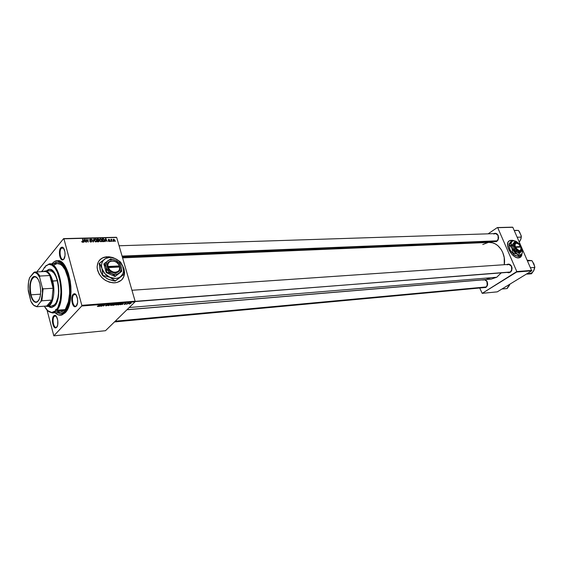 <?xml version="1.0" encoding="UTF-8"?>
<svg xmlns="http://www.w3.org/2000/svg" width="563" height="563" viewBox="0 0 563 563"><rect width="100%" height="100%" fill="white"/><g stroke="black" fill="none" stroke-linecap="round" stroke-linejoin="round"><path stroke-width="0.84" d="M520.233 257.418L521.894 253.744L521.542 255.708L520.233 257.418M512.006 240.422L509.325 240.718L507.917 242.421L507.545 245.151L508.29 248.494L511.837 254.244L514.61 256.601L516.728 257.615L519.248 257.812L520.698 257.073L521.641 255.651L521.985 253.603L520.845 256.932L518.671 257.889C512.64 258.727 504.413 245.137 508.6 241.309L510.937 240.267L509.149 240.83L512.288 240.239L511.288 241.161L512.013 240.422M121.826 279.755C123.642 277.798 124.529 275.384 124.507 272.52L122.657 265.94L123.98 269.121L124.507 272.914L123.867 276.454L121.833 279.748M113.543 257.938L109.553 256.89L113.543 257.938M124.507 272.52L124.592 272.436C124.31 278.558 121.01 282.028 114.683 282.844C105.098 282.197 99.243 277.242 97.139 267.981C97.089 261.218 100.467 257.453 107.273 256.7L103.585 257.411L100.503 259.191L98.307 261.901L97.096 266.531L97.582 270.395L99.229 274.202L101.91 277.622L105.365 280.353L109.306 282.154L113.367 282.865L117.195 282.436L121.383 280.184L123.487 277.439L124.592 272.83L124.064 269.037L122.333 265.166M108.511 256.7L115.429 258.699L112.586 257.474L108.511 256.7M42.063 270.789L41.535 271.676L42.063 270.789L42.429 271.049L42.063 270.789M63.535 248.072L62.57 247.607L61.297 248.269L60.713 247.854L62.099 247.129C64.921 247.009 66.244 256.644 63.76 259.254L65.034 255.503L64.914 251.76L63.401 247.91L62.31 247.164L61.212 247.382L59.636 250.444L59.572 255.299L60.164 257.523L61.599 259.642L62.711 259.937L63.76 259.254L62.669 259.944C59.748 260.676 58.13 250.655 60.713 247.854L61.297 248.269L62.451 247.6L63.535 248.072M76.617 305.667L75.597 306.216C72.775 306.722 71.205 297.18 73.711 294.766L73.12 294.343L74.4 293.717C77.405 293.492 78.94 303.661 76.272 306.159L77.61 302.472L77.49 298.671L75.921 294.646L74.893 294.189L73.711 294.766L74.759 294.189L75.935 294.667L74.788 293.787L73.64 293.914L71.994 296.877L71.923 301.789L73.472 305.8L74.605 306.68L76.272 306.159L75.308 306.736C72.205 307.623 70.347 297.032 73.12 294.343L73.711 294.766L75.878 294.618L73.711 294.766C71.149 297.243 72.866 307.025 75.731 306.202L76.617 305.667M56.976 326.878L56.089 327.363C53.45 327.891 51.909 318.559 54.252 316.307L53.682 315.906L54.801 315.35C57.609 315.083 59.136 325.034 56.631 327.363L57.693 324.978L57.75 320.227L56.279 316.3L55.223 315.435L54.168 315.512L52.64 318.299L52.591 323.007L54.034 326.92L55.624 327.898L56.631 327.363L55.793 327.877C52.901 328.75 51.092 318.412 53.682 315.906L56.173 316.167L55.287 315.794L54.252 316.307L56.152 316.153L54.252 316.307C51.859 318.616 53.534 328.166 56.201 327.349L56.976 326.878M63.619 248.199L61.297 248.269L63.619 248.199M126.921 309.77L484.173 279.748C487.868 281.169 488.48 283.639 485.996 287.151L483.42 287.665L485.918 287.468L487.284 285.8L487.657 284.238L487.255 281.81L485.102 279.6L486.847 281.043L487.291 285.786L485.918 287.468L487.269 285.603L486.861 281.226C485.742 279.748 484.469 279.382 483.04 280.135M508.178 272.33L510.31 272.006L507.53 272.541L508.924 272.766L510.81 271.873L511.676 270.592L512.063 268.129L511.654 266.489L510.191 264.659L508.875 264.131L506.925 264.533C508.72 263.66 510.233 264.188 511.471 266.109L511.788 270.317L510.233 272.323L511.739 270.156L511.45 266.278C510.289 264.483 508.875 264.005 507.207 264.842L508.48 264.42C512.309 265.891 512.921 268.424 510.31 272.006L135.064 301.578M119.089 245.771L495.292 233.596C498.888 235.081 499.43 237.572 496.911 241.07L494.018 241.583L496.207 241.689L497.861 240.31L498.614 238.001L498.206 235.545L496.158 233.455L493.765 233.645C495.482 232.871 496.911 233.392 498.051 235.214L498.192 239.711L496.833 241.365L498.164 239.542L498.037 235.39C496.911 233.617 495.524 233.181 493.878 234.067M61.283 315.16L62.521 313.584L66.202 311.339L65.167 312.796L61.283 315.16C59.199 315.512 57.152 314.71 55.153 312.739L58.334 314.886L61.867 315.013L65.167 312.796L67.096 310.072L69.369 304.379L70.375 299.713L71.029 291.88L70.861 286.405L70.213 281L68.404 273.484L66.723 269.163L63.647 264.146L61.36 261.964L57.792 260.613L54.344 261.619L52.26 263.547L52.556 263.758L52.26 263.547C53.964 261.492 55.828 260.514 57.876 260.613C70.009 259.775 76.111 302.584 65.167 312.796L66.666 310.804L61.993 313.654M58.763 262.013L63.739 264.258L58.742 262.02M486.995 278.622L491.267 279.079L496.742 277.242L129.223 307.518L496.742 277.242L501.056 273.041L496.742 277.242L491.316 279.079L127.027 309.664M135.113 301.198L81.818 305.336L63.929 238.818L116.689 237.466L135.113 301.198L135.036 301.838L105.485 330.713L53.837 335.837L81.741 306.005L135.036 301.838L105.485 330.713L53.837 335.837L47.018 310.044L53.837 335.837L81.741 306.005L81.818 305.336L81.741 306.005L135.036 301.838L135.113 301.198L116.689 237.466L63.929 238.818L81.818 305.336L135.113 301.198M110.559 241.464L110.186 241.041L110.559 241.464M112.684 241.4L112.319 240.985L112.684 241.4M101.08 241.773L101.875 241.274L101.973 240.148L101.439 239.106L100.235 238.733L99.552 239.81L100.362 241.548L101.08 241.773L101.931 240L100.496 238.698L99.707 239.176L99.658 240.507L101.08 241.773M105.274 241.611L105.415 240.788L106.506 240.76L107.16 241.555L105.893 238.592L105.499 238.606L104.929 241.626L105.415 240.788L106.506 240.76L107.16 241.555L105.893 238.592L105.499 238.606L105.274 241.611M98.68 241.801L99.341 241.189L98.75 240.253L98.891 239.303L97.117 238.825L97.434 241.837L98.68 241.801L99.341 241.034L98.349 238.846L97.117 238.825L97.434 241.837L98.68 241.801L99.341 241.034M93.444 241.949L93.965 238.909L93.169 241.527L91.713 238.972L93.029 241.963L93.444 241.949L93.965 238.909L93.169 241.527L91.713 238.972L93.029 241.963L93.444 241.949M81.762 241.654L82.318 242.273L83.078 242.02L82.916 239.198L82.761 241.83L81.719 241.464L82.592 242.301L83.134 241.428L82.585 239.212L82.796 241.365L82.515 241.949L82.029 241.323L81.762 241.654M86.547 242.153L86.273 239.578L88.236 242.104L87.934 239.071L87.87 241.654L85.914 239.12L86.547 242.153L86.273 239.578L88.236 242.104L87.934 239.071L87.87 241.654L85.914 239.12L86.547 242.153M83.936 242.224L84.098 241.386L85.224 241.358L85.886 242.167L84.619 239.155L84.218 239.169L83.577 242.238L84.098 241.386L85.224 241.358L85.886 242.167L84.619 239.155L84.218 239.169L83.577 242.238L83.936 242.224M90.917 242.062L91.544 241.809L91.635 241.084L89.953 239.535L91.417 239.725L89.967 239.022L89.707 239.986L91.354 241.302L90.671 241.703L89.665 241.07L90.284 241.935L90.917 242.062L91.685 241.323L89.939 239.683L90.376 239.317L91.445 239.817L90.291 238.965L89.601 239.62L91.333 241.189L90.84 241.71L89.665 241.07L90.917 242.062M95.928 241.921L96.73 241.421L96.836 240.288L96.09 239.071L95.091 238.874L94.394 239.951L95.21 241.696L95.928 241.921L96.794 240.141L95.351 238.832L94.549 239.31L94.5 240.654L95.928 241.921M108.223 240.83L108.729 241.45L109.665 241.365L109.658 240.683L108.539 239.81L109.644 239.929L109.419 239.549L108.223 239.683L109.461 240.964L108.223 240.83L109.194 241.541L109.757 240.894L108.539 239.81L109.644 239.929L108.736 239.296L108.251 239.929L109.461 240.999L108.223 240.83M103.486 241.661L104.373 241.189L104.373 239.683L103.606 238.768L102.248 238.691L102.572 241.689L103.958 241.576L104.429 239.859L103.416 238.698L102.248 238.691L102.572 241.689L103.486 241.661M114.113 241.4L114.697 241.013L114.711 240.042L113.494 239.198L113.036 240.091L113.473 241.154L114.113 241.4L114.711 240.042L113.719 239.162L113.036 240.084L114.113 241.4M111.474 241.436L111.375 239.979L111.882 239.289L111.277 239.718L110.911 239.275L111.15 241.443L111.882 239.289L111.277 239.718L110.911 239.275L111.474 241.436M115.591 241.316L115.225 240.901L115.591 241.316M37.32 271.246L63.619 238.613L116.365 237.269L63.619 238.613L63.929 238.818L63.619 238.613L37.32 271.246M116.302 305.04L118.68 303.675L116.576 303.985L115.697 304.717L116.238 305.047L118.596 303.978L118.061 303.534L116.921 303.823L115.774 304.59L116.302 305.04M120.545 304.689L122.417 304.175L122.445 304.534L123.48 303.126L120.201 304.717L122.417 304.175L122.445 304.534L123.086 303.154L120.545 304.689M113.909 305.216L116.034 303.851L114.627 303.823L112.656 305.315L115.253 304.696L115.985 303.985L114.627 303.823L112.656 305.315L113.909 305.216M108.638 305.639L111.446 304.069L108.687 305.442L109.166 304.252L108.223 305.667L108.638 305.639L108.518 305.216L108.638 305.639L111.446 304.069L108.687 305.442L109.166 304.252L108.223 305.667L108.638 305.639M97.329 306.258L98.363 306.349L100.291 304.949L98.187 306.279L97.441 306.152L97.673 306.525L98.849 306.054L99.954 304.97L97.329 306.258M101.685 306.188L103.332 304.914L103.388 306.054L105.351 304.548L103.367 305.85L103.318 304.71L101.347 306.216L103.332 304.914L103.367 305.85L103.318 304.71L101.685 306.188M99.06 306.399L100.967 305.878L101.023 306.244L102.009 304.815L98.694 306.427L100.967 305.878L101.023 306.244L102.009 304.815L101.6 304.843L99.06 306.399M106.062 305.857L107.526 305.287L106.886 304.717L108.356 304.463L106.703 304.639L106.414 304.977L107.16 305.357L105.562 305.442L105.858 305.871L107.47 305.35L106.836 304.766L108.307 304.646L106.498 304.801L107.153 305.364L105.562 305.442L106.062 305.857M111.108 305.456L112.832 304.872L113.494 304.083L111.375 304.393L110.496 305.132L110.883 305.463L113.409 304.393L112.867 303.943L111.72 304.238L110.573 304.998L111.108 305.456M124.064 304.097L124.909 304.323L125.584 303.957L125.204 303.534L126.154 303.556L125.042 303.471L124.712 303.774L125.148 304.104L124.008 304.161L124.465 304.393L125.556 303.992L125.12 303.598L126.189 303.513L124.078 304.083M118.751 304.829L121.263 303.527L119.799 303.415L117.829 304.907L121.158 303.746L119.799 303.415L117.829 304.907L118.751 304.829M129.427 303.999L131.2 302.993L129.553 303.302L128.976 303.795L129.342 304.006L131.144 303.19L130.771 302.901L129.096 303.64L129.427 303.999M126.795 304.189L128.857 303.084L127.907 303.14L126.471 304.217L128.857 303.084L127.907 303.14L126.795 304.189M531.845 270.388L516.82 271.549L497.713 227.684L512.83 227.297L531.739 270.831L497.291 291.852L482.217 293.344L516.714 272.006L531.739 270.831L497.291 291.852L482.217 293.344L479.697 288.01L482.217 293.344L516.82 271.549L516.714 272.006L531.739 270.831L512.83 227.297L497.713 227.684L516.82 271.549L531.845 270.388M474.553 243.026L475.552 242.35L474.553 243.026M488.107 233.828L497.354 227.551L512.471 227.163L497.354 227.551L488.107 233.828M122.586 257.861L489.022 242.421C498.058 241.668 506.264 253.441 504.272 264.709L504.216 257.523L502.703 252.351L501.049 249.289L497.791 245.595L495.215 243.856L492.442 242.787L488.994 242.421M488.156 242.491L482.765 244.518M485.996 287.151L484.898 287.524M496.911 241.07L495.539 241.52L122.333 256.981M64.02 258.896L62.979 259.444C60.318 259.832 58.96 250.795 61.297 248.269C58.904 250.859 60.396 260.113 63.098 259.43L64.02 258.896M103.423 304.703L103.564 305.202L103.423 304.703M103.303 304.97L103.472 305.582L103.303 304.97M103.859 305.456L103.367 305.85L103.205 305.273L103.388 306.054L105.351 304.548L103.859 305.456M103.191 305.336L103.388 306.054L103.191 305.336M100.186 305.779L101.565 304.864L101.087 305.709L100.144 305.639L101.6 304.991L101.087 305.709L100.186 305.779M97.561 306.11L97.673 306.525L97.561 306.11M106.703 304.639L106.85 305.167L106.703 304.639M108.131 304.344L108.237 304.724L108.131 304.344M113.149 303.936L113.311 304.506L113.149 303.936M110.974 304.893L112.649 303.964L113.072 304.435L111.305 305.287L110.911 304.689L113.128 304.217L111.833 305.174L110.974 304.893M115.563 303.914L114.106 304.435L114.676 303.816L115.633 304.048L115.225 304.294L114.057 304.252L115.514 303.753M114.887 304.555L113.212 305.118L113.825 304.428L114.965 304.682L113.212 305.118L114.838 304.372M124.909 303.541L125.014 303.907L124.909 303.541M121.664 304.083L123.044 303.183L122.544 304.013L121.629 303.943L123.079 303.302L122.544 304.013L121.664 304.083M120.911 303.337L121.059 303.865L120.911 303.337M118.385 304.703L119.856 303.408L120.7 303.344L120.742 303.879L118.385 304.703L119.898 303.563L120.897 303.612L118.385 304.703M118.329 303.527L118.49 304.097L118.329 303.527M116.168 304.484L117.843 303.563L118.258 304.02L116.492 304.872L116.105 304.555L116.773 304.048L118.314 303.809L117.02 304.759L116.168 304.484M130.954 302.894L131.066 303.274L130.954 302.894M129.427 303.605L130.869 303.105L129.427 303.605M85.949 239.479L86.259 239.113L85.949 239.479M87.631 239.423L87.934 239.071L87.631 239.423M86.069 240.654L86.371 240.295L86.069 240.654M84.084 239.789L84.619 239.155L84.084 239.789M83.648 241.928L84.098 241.386L83.648 241.928M84.183 241.027L84.464 239.493L84.042 239.986L84.464 239.493L85.076 241.006L83.718 241.583L84.464 239.493L85.076 241.006L84.183 241.027M82.613 239.556L82.916 239.198L82.613 239.556M82.416 242.294L83.134 241.428L82.416 242.294M89.623 239.747L90.291 238.965L89.623 239.747M90.833 241.921L91.656 241.154L90.875 242.062M93.528 239.423L93.965 238.909L93.528 239.423M94.408 239.761L95.351 238.832L94.408 239.761M96.083 241.52L95.59 241.879L95.858 241.569L94.957 240.985L94.873 239.535L94.401 240.084L95.253 239.212L96.111 239.479L96.533 240.492L95.858 241.569L94.598 240.922L94.873 239.535L95.436 239.184L96.463 240.112L96.104 241.64M96.54 241.675L96.477 241.055M97.596 239.169L97.906 238.803L97.596 239.169M98.624 239.915L97.793 240.457L98.103 240.091L97.582 240.105L97.476 239.169L97.188 239.507L98.032 239.155L98.673 239.662L97.286 240.443L97.476 239.169L98.462 239.24L98.624 239.908M98.525 241.745L99.306 240.844L98.525 241.745M97.723 241.478L97.617 240.457L97.329 240.795L98.3 240.443L99.004 240.971L98.314 241.816L98.645 241.436L97.434 241.816L97.617 240.457L98.891 240.647L98.87 241.33L97.723 241.478M108.237 239.866L108.736 239.296L108.237 239.866M109.194 241.541L109.757 240.894L109.187 241.541M105.394 239.162L105.893 238.592L105.394 239.162M104.992 241.274L105.415 240.788L104.992 241.274M105.492 240.436L105.745 238.93L105.358 239.374L105.745 238.93L106.358 240.415L105.056 240.929L105.745 238.93L106.358 240.415L105.492 240.436M101.678 241.534L102.016 240.464M102.705 239.029L103.015 238.67L102.705 239.029M103.733 241.267L102.959 241.682L103.268 241.316L102.86 241.33L102.607 239.036L102.318 239.366L103.613 239.113L104.183 240.302L102.572 241.661L102.607 239.036L103.493 239.057L104.169 240.155L104.429 239.859L103.733 241.421M99.567 239.613L100.496 238.698L99.567 239.613M101.234 241.372L100.742 241.731L101.002 241.421L100.115 240.837L100.024 239.395L99.552 239.937L100.397 239.078L101.249 239.345L101.678 240.373L101.002 241.421L99.75 240.781L100.024 239.395L100.58 239.05L101.607 239.972L101.241 241.499M113.036 239.937L113.719 239.162L113.036 239.937M113.993 241.386L114.789 240.5M113.452 240.598L113.782 239.43L114.458 240.401L113.832 241.358L113.198 240.774L113.62 239.472L114.437 240.218L114.12 241.119L113.459 240.626M111.305 239.606L111.65 239.219L111.305 239.606M107.195 256.784C104.028 256.946 101.481 258.065 99.531 260.148L102.396 257.981L107.195 256.784M54.294 264.793L57.229 263.554L60.311 264.286L62.324 265.856L65.097 269.726L68.496 279.361L69.502 286.271L69.622 293.323L68.383 301.909L64.703 311.001L63.999 310.586L56.096 311.219L52.612 312.951L47.475 310.509L52.232 312.965L56.096 311.219L55.519 310.804L51.74 312.514C49.03 312.409 46.574 310.297 44.371 306.181L47.778 310.783L50.726 312.402L52.704 312.409L54.611 311.55L55.519 310.804L55.941 309.319L57.004 310.213L64.921 309.58L64.928 310.417L64.499 311.114L63.999 310.586L60.48 312.31L63.999 310.586L56.096 311.219L55.519 310.804L55.737 309.432L56.413 309.805L57.968 307.292L60.206 300.276L61.015 291.479L60.276 282.232L57.349 272.14L54.794 267.777L51.895 265.145L48.904 264.42L46.06 265.63L45.181 266.454L44.97 267.826L44.315 267.516L45.209 267.038L44.315 267.516L42.204 271.633L44.315 267.516L44.97 267.826L45.181 266.454L48.735 264.434C59.242 261.689 65.751 299.425 56.413 309.805L57.004 310.213L64.921 309.58C74.379 299.263 68.151 261.668 57.433 263.54L49.544 263.892C60.164 262.006 66.371 299.847 57.004 310.213C66.554 299.636 59.903 261.105 49.171 263.92L45.181 266.454L49.544 263.892M56.152 309.397L55.737 309.432L56.152 309.397M49.523 269.318L46.659 270.93L49.523 269.318M46.194 270.951L49.298 269.318C57.806 267.819 62.479 298.39 54.808 305.843L51.74 307.595L50.107 307.37L48.418 306.363L51.69 307.595L54.808 305.843L57.222 301.395L58.355 296.673L58.798 291.219L58.489 285.511L57.475 280.071L55.174 274.061L52.155 270.31L50.515 269.466L48.882 269.36L46.194 270.951M66.321 311.325L64.815 311.452L60.614 313.767L56.757 312.613L60.593 313.767L62.775 313.098L64.815 311.452L66.321 311.325M51.346 306.068L54.259 305.118L56.145 302.69L57.919 297.553L58.545 292.697L58.496 287.461L57.384 280.698L52.669 280.965C50.747 274.287 48.165 270.972 44.92 271.021L43.386 271.584L45.146 271C48.305 271.148 50.811 274.47 52.669 280.965L52.007 281.211L53.112 288.242L43.084 288.875L42.288 287.679L39.628 277.299L39.804 276.06L49.804 275.525L53.112 288.242L52.007 281.211L49.804 275.525C48.235 272.816 46.532 271.479 44.695 271.521C46.525 271.472 48.228 272.809 49.804 275.525L52.007 281.211L57.384 280.698L55.878 276.37L53.928 273.118L51.726 271.218L49.833 270.768C57.686 269.388 62.007 297.567 54.928 304.463L52.035 306.089M53.682 263.709L57.384 262.076C69.045 260.043 75.407 301.508 64.815 311.452L68.158 305.463L70.058 296.68L70.333 289.086L69.115 278.91L66.279 270.184L62.31 264.286L60.093 262.689L57.834 262.076L55.631 262.464L53.682 263.709M60.086 312.324L57.025 311.332M48.882 306.328L51.93 307.567L48.882 306.328M502.09 288.925L507.207 288.538L502.879 288.96L502.977 288.383L502.879 288.96L502.09 288.925M509.001 286.081L509.944 284.132L507.207 288.538L509.712 284.702M507.439 287.587L509.825 284.364M486.312 286.926L115.211 321.206L486.312 286.926M135.092 301.353L509.965 272.196L135.092 301.353M527.221 274.118L527.334 273.519L527.221 274.118L531.535 273.766L527.221 274.118M530.015 260.479L527.383 260.275L531.838 260.62L527.658 260.894L531.838 260.62L533.956 263.97L534.85 267.418L533.801 270.55L531.535 273.766L534.139 269.804M530.677 267.728L534.85 267.418L530.677 267.728M528.601 260.387L531.838 260.62L532.443 261.408L534.737 266.588L533.801 270.55L534.435 268.818M533.393 271.232L533.801 270.55C532.661 272.569 531.064 273.548 529.009 273.47M122.072 256.095L497.228 240.823L122.072 256.095M516.707 230.394L514.272 230.563L518.467 230.443L521.141 235.454L521.071 238.613L519.325 242.02L520.74 239.507M517.214 237.241L521.408 237.086L517.214 237.241M515.321 230.344L518.467 230.443L519.628 232.033L521.31 236.284L520.824 239.254M520.008 240.95L519.255 241.865M31.014 294.815C32.337 299.622 34.146 302.028 36.454 302.042L38.509 300.733L36.363 302.049C34.097 301.958 32.309 299.544 31.014 294.815L40.592 294.175L31.014 294.815C29.346 284.85 30.599 278.826 34.786 276.743L37.074 277.784L34.878 276.743C30.627 278.706 29.339 284.73 31.014 294.815L30.627 294.963L31.014 294.815M39.889 283.773C41.613 293.9 40.381 300.1 36.194 302.359C33.829 302.345 31.978 299.882 30.627 294.963L29.776 287.602L30.74 280.831L33.217 276.897L35.321 276.574L36.398 277.151L38.383 279.705L39.889 283.773L40.768 291.282L40.29 296.089L39.044 299.854L37.214 302.007L36.173 302.366L35.103 302.225L33.02 300.501L30.627 294.963C28.453 286.905 30.691 276.201 34.575 276.461C36.806 276.644 38.58 279.086 39.889 283.773M51.902 300.079L46.736 305.998L49.65 304.4L51.902 300.079C50.621 303.858 48.897 305.829 46.736 305.998L36.799 306.751L40.937 301.402L41.901 300.797L51.902 300.079L46.736 305.998L36.799 306.751L33.442 305.055L36.799 306.751L40.937 301.402L42.429 293.302L42.288 287.679L39.628 277.299L37.524 274.118L35.976 272.921L34.399 272.534L33.625 272.647L29.6 277.665L28.516 282.183L28.199 289.283L30.881 301.304L33.681 305.259L36.285 306.293C34.273 306.272 32.471 304.611 30.881 301.304L28.326 291.113C27.883 285.955 28.312 281.472 29.6 277.665L34.174 272.548C36.166 272.443 37.988 274.026 39.628 277.299L39.804 276.06L49.804 275.525L53.112 288.242L51.902 300.079L53.112 288.242L43.084 288.875L41.901 300.797L51.902 300.079M52.669 280.965C55.744 291.951 52.626 306.546 47.362 306.448L45.554 306.089L47.137 306.455C52.507 306.948 55.8 292.148 52.669 280.965M34.575 272.028L33.625 272.647L34.751 272.013C36.56 271.978 38.242 273.322 39.804 276.06C38.2 273.259 36.475 271.915 34.617 272.028L34.575 272.028M36.391 302.127L37.095 302.071L36.391 302.127M34.751 272.013L44.526 271.535M41.901 300.797L43.084 288.875L42.288 287.679C42.746 292.999 42.288 297.574 40.937 301.402L41.901 300.797M107.913 266.489L119.384 265.933L118.251 263.934L116.506 262.302L114.388 261.267L112.178 260.972L110.193 261.457L108.694 262.661L107.892 264.42L107.913 266.489C106.252 259.684 117.252 259.226 119.384 265.933L119.616 266.13C117.35 258.874 105.429 259.36 107.259 266.735L119.384 265.933L120.003 268.136L119.602 270.24L118.371 271.887L115.345 273.006L111.756 272.239L108.729 269.804L107.491 267.615L107.132 265.588L108.089 262.583L110.728 260.915L114.24 261.077L116.527 262.203L119.11 265.018L119.638 266.13L119.222 266.566L107.364 267.151L119.222 266.566L119.638 266.13L119.884 267.003L108.159 267.369L110.116 270.275L113.205 272.07L115.422 272.351L118.223 271.317L119.377 269.797L119.638 266.806C121.376 273.555 110.341 274.181 108.159 267.369L107.505 267.615C109.834 274.99 121.791 274.308 119.87 267.003L107.505 267.615L107.244 266.735L107.913 266.489M111.657 273.527L115.506 276.053L115.063 276.524L106.273 272.619L106.71 272.14L111.657 273.527L115.506 276.053L121.763 271.345L115.063 276.524L121.763 271.345L121.073 266.503L119.314 262.815L115.514 260.282L110.622 258.889L103.845 263.991L104.282 263.512L106.027 267.242L106.71 272.14L106.273 272.619L103.845 263.991L106.273 272.619L115.063 276.524L121.763 271.345L121.073 266.503L119.314 262.815L115.514 260.282L110.622 258.889L104.282 263.512L106.027 267.242C105.33 264.413 105.992 262.203 107.997 260.606C110.144 259.184 112.649 259.079 115.514 260.282C118.321 261.647 120.179 263.723 121.073 266.503C121.784 269.297 121.151 271.5 119.187 273.118C117.069 274.582 114.556 274.716 111.657 273.527C108.8 272.154 106.928 270.064 106.027 267.242L106.71 272.14L113.691 274.174L117.59 273.963L119.849 272.534L121.319 269.36L120.735 265.539L119.018 262.858L115.514 260.282L112.48 259.473L108.758 260.141L106.759 261.858L105.738 265.293L106.365 268.213L108.884 271.718L111.657 273.527M117.674 279.255L124.113 274.209L115.077 281.127L124.113 274.209L123.818 270.704L122.635 265.884L120.658 262.217L115.324 258.649L108.448 256.693L104.725 259.1L102.98 260.859L101.882 263.111L101.516 265.701L101.917 268.452L104.852 273.674L109.876 277.334L115.612 278.446L118.251 277.925L120.503 276.729L122.811 273.857L123.494 271.422L123.445 268.755L122.664 266.046L119.166 261.176L115.324 258.649L112.487 257.72L109.651 257.474L105.809 258.438L99.236 263.442L100.172 264.3L101.917 268.452L102.888 275.384L109.876 277.334L115.316 280.881L113.297 280.803L108.131 279.192L102.649 275.638L100.2 270.339L99.236 263.442L100.678 271.711M101.917 268.452C100.946 264.455 101.882 261.338 104.725 259.1L99.468 263.181L101.917 268.452L102.888 275.384L109.876 277.334L115.316 280.881L124.113 274.209L122.635 265.884L120.658 262.217L119.518 261.239L115.324 258.649L108.448 256.693L104.725 259.1C107.765 257.101 111.298 256.953 115.324 258.649C119.272 260.57 121.875 263.491 123.142 267.397C124.142 271.324 123.262 274.434 120.503 276.729C117.519 278.798 113.979 279.002 109.876 277.334C105.837 275.406 103.184 272.443 101.917 268.452M119.666 277.742L115.077 281.127L108.131 279.192L102.649 275.638L100.693 271.866L99.904 268.959M106.752 278.495L109.56 279.734M517.418 243.258C514.885 242.505 514.047 243.723 514.906 246.897L520.627 246.481L518.685 244.011L515.975 243.167L514.99 244.722L515.349 246.735C514.582 243.343 515.624 242.386 518.481 243.856L520.796 247.073L520.599 246.622L515.018 247.178L520.599 246.622L514.906 246.897L514.828 243.638L515.574 243.033L517.242 243.181M517.115 242.357L514.723 241.696L512.513 244.736L514.413 247.227L515.054 250.535L518.066 251.492L519.804 253.251L519.283 253.582L514.54 250.866L515.054 250.535L517.39 251.161L519.804 253.251L521.971 250.373L521.521 251.302L518.066 251.492L514.413 247.227L515.054 250.535L514.54 250.866L511.999 245.067L514.723 241.696L511.999 245.067L512.513 244.736L511.999 245.067L514.54 250.866L519.283 253.582L521.732 250.922L521.577 247.495M521.62 247.664L520.951 246.165M521.338 246.897L519.776 244.419L517.707 242.653L521.338 246.897L521.521 251.302L519.621 252.055L516.475 250.254L514.413 247.227L514.244 242.801L512.513 244.736L514.413 247.227L513.78 244.694L514.244 242.801L517.707 242.653L515.687 242.062L514.244 242.801L514.723 241.696L517.052 242.329M516.503 241.59L518.938 243.561L516.496 241.59L514.308 240.788L512.485 241.041L511.077 242.963L511.464 247.108L514.04 251.555L517.742 254.441L519.185 254.849L521.007 254.553L522.168 253.237L522.492 251.886L521.612 247.586C522.71 250.225 522.788 252.287 521.866 253.779L522.492 251.844L521.866 253.779C520.803 255.13 519.177 255.222 516.989 254.061L519.009 255.855L519.163 256.714L514.927 255.37L512.457 252.893L516.989 254.061L519.445 256.531L521.866 253.779L519.163 256.714L514.125 254.835L510.31 250.387L509.107 247.094L509.008 244.075L511.288 241.161L509.262 243.659M522 248.649L521.331 246.89M516.496 241.59L516.496 241.59C514.329 240.415 512.696 240.478 511.605 241.794L508.875 244.701L509.93 245.257L511.823 248.037L512.668 251.506L512.457 252.893L510.31 250.387L509.381 248.248L508.896 244.419L509.972 242.695M515.574 241.133L512.288 240.239L511.605 241.794L509.156 244.518L511.823 248.037C510.718 245.355 510.648 243.272 511.605 241.794L512.288 240.239L515.652 241.168M512.668 251.506L512.738 252.71L516.989 254.061L511.823 248.037L512.668 251.506M508.903 245.285L510.043 249.923L513.569 254.427L515.588 255.708M508.896 245.792L509.416 248.431L510.754 251.189L514.927 255.37M521.254 248.987L520.62 250.845L519.142 251.14L516.658 249.62L515.166 247.488C518.249 251.724 520.275 252.224 521.254 248.987M520.881 247.066L515.609 247.326L517.559 249.81L519.811 250.739L521.155 249.62L520.881 247.066C521.141 251.717 519.382 251.802 515.609 247.326L520.881 247.066M63.077 247.579L62.099 247.129M74.893 294.189L74.4 293.717M55.758 315.752L54.801 315.35M75.428 294.146L74.886 294.182M59.298 262.02L57.876 260.613M57.384 262.076L59.27 261.992M56.201 327.349L55.793 327.877M75.731 306.202L75.308 306.736M63.098 259.43L62.669 259.944M113.409 304.393L113.283 303.957M121.158 303.746L121.052 303.351M118.596 303.978L118.469 303.548M86.35 240.098L86.048 240.457M90.995 241.696L90.685 242.055M91.685 241.323L91.065 242.055M96.878 240.577L96.477 241.041M99.011 239.718L98.384 240.443M109.785 241.027L109.349 241.527M104.521 240.359L104.134 240.802M52.626 312.951L60.48 312.31M52.232 312.965L51.74 312.514M48.735 264.434L49.171 263.92M484.905 287.524L114.458 321.945M131.953 290.262L508.48 264.42M37.242 301.986L36.194 302.359M44.491 271.528L44.92 271.021M52.556 270.634L45.146 271M54.773 305.878L47.362 306.448M47.137 306.455L46.645 306.005M35.659 276.7L34.575 276.461M34.617 272.028L34.174 272.548M36.792 306.751L36.285 306.293"/></g></svg>
